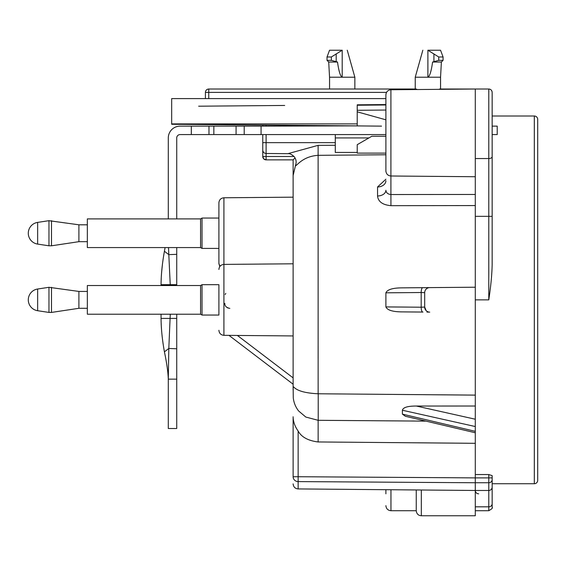 <?xml version="1.0" encoding="UTF-8"?>
<svg xmlns="http://www.w3.org/2000/svg" width="566" height="566" viewBox="0 0 566 566"><rect width="100%" height="100%" fill="white"/><g stroke="black" fill="none" stroke-linecap="round" stroke-linejoin="round"><path stroke-width="0.85" d="M293.117 175.906L293.117 389.974M475.291 443.312L318.142 441.961C308.145 440.73 301.473 437.086 298.133 431.037C294.808 426.304 293.138 421.543 293.117 416.753L293.117 476.735L298.133 476.728L298.133 481.595L475.291 482.748L475.291 477.888L488.783 477.888L488.783 490.474L475.291 490.474L475.291 482.748L488.783 482.748A3.375 3.233 180 0 0 492.158 479.508L492.158 503.74A3.375 3.071 180 0 1 488.783 506.811L488.783 510.709C491.854 508.976 492.979 507.851 492.158 507.341L492.158 503.74M380.953 126.091L381.541 126.133M293.117 125.319L381.498 126.133A5.059 5.059 0 0 0 380.876 126.091M357.217 123.897L171.675 123.897L171.675 124.265L357.217 125.878L357.217 105.234L357.217 110.292L385.892 110.045M385.892 136.25L371.827 136.25L385.885 136.25L385.892 134.566L261.075 134.566L261.075 126.133L357.217 125.878M385.892 493.842L385.892 489.689M385.892 167.876L385.892 171.158A5.059 3.58 0 0 0 385.948 171.682M385.892 179.224L377.55 186.978L377.55 195.985A8.433 5.71 180 0 0 385.892 190.275C386.125 192.744 387.795 194.166 390.908 194.541L390.908 175.998C387.887 175.708 386.217 174.017 385.892 170.939L385.892 94.819C386.217 91.742 387.887 90.051 390.908 89.761L475.291 89.025L440.546 89.025L475.291 89.025L440.546 89.025L440.546 77.217L427.889 77.217L427.889 50.225C421.366 50.225 421.366 50.225 427.889 50.225L427.931 50.225M492.179 136.236L492.158 134.566L497.217 134.566L497.217 126.133L492.158 126.133M261.075 126.133L213.842 126.133L213.842 134.566L236.072 134.566L236.072 126.133M168.3 218.9L168.3 137.941A11.808 11.808 0 0 1 180.108 126.133L213.842 126.133L213.842 134.566L180.108 134.566A3.375 3.375 0 0 0 176.734 137.941L176.734 218.9M492.158 477.888L492.158 479.508L492.158 477.888L488.783 477.888L488.783 474.549L492.158 475.624L492.158 477.888M492.158 493.842L492.158 475.624M488.812 92.4L488.783 89.025C490.814 89.202 491.939 90.327 492.158 92.4L492.158 264.81C491.953 274.602 490.828 286.29 488.783 299.867L475.291 299.867L475.291 89.025L488.783 89.025L488.783 158.558L475.291 158.558M492.158 156.584A3.375 1.974 180 0 1 488.783 158.558L488.783 216.332L492.158 216.332L492.158 159.867M492.158 116.009L534.325 116.009A3.375 3.375 0 0 1 537.7 119.384L537.7 480.35A3.375 3.375 0 0 1 534.325 483.725L534.325 116.009M492.158 483.725L534.325 483.725M354.854 89.025L415.239 89.025L354.854 89.025L354.854 77.217L347.262 50.225M329.554 89.025L208.783 89.025L330.565 89.025L329.554 89.025L329.554 77.217L328.712 62.034L327.028 60.35L327.028 56.975L331.365 56.975L342.204 50.225C348.727 50.225 348.727 50.225 342.204 50.225L342.168 50.225M417.142 89.485L416.251 89.025L208.783 89.025L416.251 89.025L417.192 89.527M438.806 89.343L475.291 89.025M439.527 89.025L440.546 89.025M327.028 60.35L331.365 60.35L337.513 62.034C338.786 71.224 340.35 76.283 342.204 77.217L329.554 77.217M198.659 106.203L284.684 105.453M171.675 105.693L171.675 106.443M171.675 123.897L171.675 98.597L385.892 98.597M327.028 56.975L329.554 50.225L342.204 50.225L342.204 77.217L354.854 77.217M489.357 89.074A3.375 3.375 0 0 1 489.887 89.209A3.375 3.375 0 0 0 489.357 89.074M490.234 89.35A3.375 3.375 0 0 1 491.154 89.994A3.375 3.375 0 0 0 490.234 89.35M491.529 90.44A3.375 3.375 0 0 1 491.819 90.921A3.375 3.375 0 0 0 491.529 90.44M491.967 91.275A3.375 3.375 0 0 1 492.109 91.812A3.375 3.375 0 0 0 491.967 91.275M488.783 474.549L475.291 474.549L475.291 299.867M537.7 416.675L537.7 445.69M293.117 161.635L293.117 159.867L266.133 159.867L293.117 159.867L295.042 157.914M266.133 159.867L266.105 156.492L262.758 156.492L263.749 158.876L266.133 159.867A3.375 3.375 0 0 1 262.758 156.492L262.758 134.566M262.758 126.133L262.758 125.058L262.758 126.133M261.075 134.566L236.072 134.566M335.291 134.566L335.291 152.445L357.217 152.445M385.892 119.815L357.217 111.835M385.892 153.117L357.217 153.117L357.217 144.684L371.827 136.25M385.892 104.986L357.217 105.234L357.217 104.823L385.892 104.569M385.8 181.686L385.892 180.766A8.433 6.205 180 0 1 377.55 186.978M421.316 490L421.316 515.775L475.291 515.775L475.291 490.474C475.511 492.54 476.636 493.665 478.666 493.842M425.972 421.125L318.219 420.312L318.219 393.773M412.246 311.965L422.965 312.064M426.962 312.099L427.45 312.099M427.96 312.107L429.7 312.121A5.059 5.059 0 0 1 424.684 307.062L424.684 292.672L421.189 292.523L421.189 307.211L385.892 306.913L385.892 292.82C387.3 289.601 392.606 287.945 401.81 287.861L427.981 287.627M426.163 310.628L424.684 307.062L421.189 307.211A5.059 1.564 -89.5 0 0 422.71 312.057L401.81 311.88C392.613 311.795 387.307 310.14 385.892 306.913M427.479 287.634L429.7 287.613A5.059 5.059 0 0 0 424.684 292.672A5.059 5.059 -90.5 0 1 429.7 287.613L475.291 287.217M377.55 195.985C378.166 201.666 382.623 204.892 390.929 205.677L390.908 194.541L475.291 194.456M385.892 154.766L318.142 155.325C301.593 156.372 296.011 167.288 295.417 165.513C296.704 162.251 296.244 159.244 294.037 156.492L294.334 156.853C291.893 154.468 289.742 153.407 287.896 153.676L318.12 145.342L318.142 393.773M318.177 420.312L305.81 417.05L298.664 411.008C295.629 407.159 293.839 402.808 293.28 397.955L293.16 387.717A25.3 10.69 -179.4 0 1 293.273 386.769C294.157 386.677 295.912 392.747 318.177 393.773L475.291 395.118M294.087 423L293.57 421.026M295.572 165.152L293.117 175.545L293.117 159.867M492.158 487.1A3.375 3.375 0 0 1 488.783 490.474L488.783 506.811L475.291 506.811M416.251 489.958L416.251 510.709L390.95 510.709L390.95 489.732M475.291 432.757L405.369 416.265L402.398 414.135L402.398 410.244C403.119 407.407 407.768 406.006 416.343 406.041L475.291 406.027M293.393 159.584L293.782 159.188M415.239 89.025L415.239 77.217L427.889 77.217C429.75 76.283 431.313 71.224 432.587 62.034L438.735 60.35L443.072 60.35L441.388 62.034L432.587 62.034M208.783 89.025L208.755 92.4L205.408 92.4A3.375 3.375 0 0 1 208.783 89.025A3.375 3.375 0 0 0 205.408 92.4L205.408 98.597M438.735 56.975L427.889 50.225L440.546 50.225L443.072 56.975L438.735 56.975L438.735 60.35M385.892 292.82L421.189 292.523A5.059 1.564 -90.5 0 1 422.71 287.677M244.208 134.566L244.208 126.133M191.322 126.133L191.322 134.566M176.734 314.208L176.734 428.519L168.3 428.519L168.3 379.142C168.038 371.968 166.744 362.87 164.423 351.847C166.744 362.87 168.038 371.968 168.3 379.142L168.81 348.465L170.274 314.208M176.734 318.425L161.055 318.425C161.14 328.768 162.265 339.904 164.423 351.847C162.265 339.911 161.14 328.768 161.055 318.425L161.055 314.208M176.734 285.533L176.734 247.575M161.055 285.533L161.055 284.684C161.14 274.34 162.265 263.204 164.423 251.262L165.088 247.575L164.423 251.262L168.81 254.643L168.519 247.575M170.274 285.533L168.81 254.643L176.734 254.325M162.385 264.853L161.614 272.239M218.9 248.424L202.034 248.424L202.034 218.059L218.9 218.059L218.9 214.967L218.9 263.643L218.9 233.242M218.9 315.05L202.034 315.05L200.576 314.208L87.334 314.208L87.334 285.533L200.576 285.533L202.034 284.684L200.576 285.533L200.576 314.208L202.034 315.05L202.034 284.684L218.9 284.684L218.9 315.05L218.9 299.867M224.808 303.334C224.688 305.965 226.358 307.656 229.824 308.399M228.989 335.376L293.117 384.208M228.162 308.102L226.881 307.423M225.176 294.497L225.799 293.386M87.334 308.3L78.9 308.3L78.9 291.433L48.973 287.309L48.973 312.425L51.485 312.425L51.485 287.309M202.034 218.059L200.576 218.9L200.576 247.575L202.034 248.424M200.576 247.575L87.334 247.575L87.334 218.9L200.576 218.9M87.334 241.675L78.9 241.675L78.9 224.808L48.973 220.683L48.973 245.8L51.485 245.8L51.485 220.683M336.19 53.848L336.183 61.517M337.513 62.034L328.712 62.034M475.291 216.332L488.783 216.332L488.783 299.867M335.291 137.941L368.905 137.941M318.142 441.961L318.142 420.312M390.929 205.677L475.291 205.571M475.291 474.549L475.291 477.888L298.133 476.728L298.133 431.037M475.291 490.474L298.133 488.925L298.133 481.595A5.059 4.861 180 0 1 293.117 476.728L293.117 476.735M416.343 406.041L475.291 419.222M402.398 410.244L475.291 426.538M475.291 431.334L402.398 414.135M262.758 142.66L266.105 142.66L266.105 156.492L294.037 156.492M335.291 142.66L266.105 142.66L266.105 134.566M266.091 126.133L266.105 125.086M335.291 145.278L318.12 145.342M475.291 176.734L390.908 175.998L390.908 89.761M208.755 98.597L208.755 92.4L386.507 92.4M433.917 53.855L433.917 61.517M208.974 126.133L208.974 134.566M176.734 348.783L168.81 348.465L164.423 351.847M176.734 379.142L168.3 379.142M176.734 284.684L161.055 284.684M220.216 266.062A5.059 4.91 180 0 1 218.9 262.765L218.9 202.833C219.198 199.784 220.867 198.093 223.917 197.775L223.917 335.334L293.117 335.935M237.395 335.454L293.117 377.876M48.973 287.309L37.646 289.014L37.646 310.72L48.973 312.425M48.973 220.683L37.646 222.388L37.646 244.095L48.973 245.8M331.365 60.35L331.365 56.975M421.316 515.775C418.267 515.499 416.583 513.815 416.251 510.709M390.95 510.709C387.88 510.412 386.189 508.728 385.892 505.65M488.783 510.709L475.291 510.709M298.133 488.925C295.112 488.635 293.443 486.944 293.117 483.866M287.896 153.676L266.105 153.485C264.089 153.294 262.971 152.169 262.758 150.11M385.892 171.158L385.892 168.817M385.892 168.18L385.892 167.203M415.239 77.217L422.83 50.225M443.072 56.975L443.072 60.35M440.546 77.217L441.388 62.034M422.71 312.057L401.81 311.88M219.82 266.551L218.9 263.643M223.917 197.775L293.117 197.173M218.9 269.466C219.198 266.409 220.867 264.725 223.917 264.4L293.117 263.798M223.917 335.334C220.867 335.015 219.198 333.324 218.9 330.275M87.334 291.433L78.9 291.433M78.9 308.3L51.485 312.425M37.646 289.014A10.973 10.973 0 0 0 37.646 310.72M87.334 224.808L78.9 224.808M78.9 241.675L51.485 245.8M37.646 222.388A10.973 10.973 0 0 0 37.646 244.095"/></g></svg>
